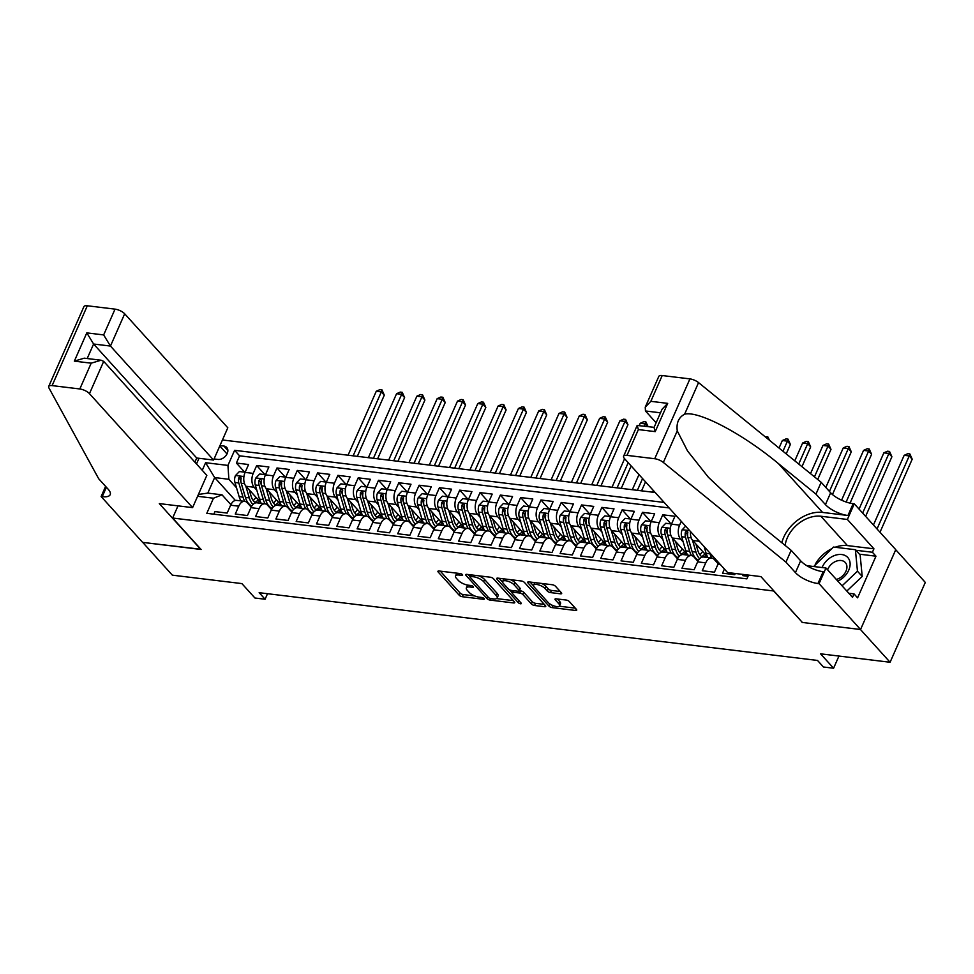 <?xml version="1.0" encoding="UTF-8"?>
<svg xmlns="http://www.w3.org/2000/svg" width="974" height="974" viewBox="0 0 974 974"><rect width="100%" height="100%" fill="white"/><g stroke="black" fill="none" stroke-linecap="round" stroke-linejoin="round"><path stroke-width="1.46" d="M462.431 574.636A1.741 0.645 -156.2 0 0 460.215 573.564L439.043 570.995A2.484 0.913 -156.2 0 0 437.935 571.275A2.484 0.913 -156.2 0 0 438.215 572.042L459.156 595.187A2.484 0.913 -156.2 0 0 462.321 596.721L483.494 599.29A1.741 0.645 -156.2 0 0 484.273 599.095A1.741 0.645 -156.2 0 0 484.066 598.56A1.741 0.645 -156.2 0 0 481.862 597.488L479.123 597.147A7.962 2.934 -156.2 0 1 469.018 592.265L467.276 590.329A7.962 2.934 -156.2 0 1 466.363 587.894A7.962 2.934 -156.2 0 1 469.931 586.993L472.67 587.322A1.741 0.645 -156.2 0 0 473.449 587.127A1.741 0.645 -156.2 0 0 473.254 586.591A1.741 0.645 -156.2 0 0 471.039 585.52L468.299 585.191A7.962 2.934 -156.2 0 1 458.194 580.297L456.453 578.373A7.962 2.934 -156.2 0 1 455.54 575.938A7.962 2.934 -156.2 0 1 459.107 575.037L461.846 575.366A1.741 0.645 -156.2 0 0 462.626 575.171A1.741 0.645 -156.2 0 0 462.431 574.636M560.549 593.811A2.484 0.913 -156.2 0 0 561.657 593.531A2.484 0.913 -156.2 0 0 561.377 592.764L555.497 586.275A2.484 0.913 -156.2 0 0 552.343 584.741L528.821 581.892A2.484 0.913 -156.2 0 0 527.713 582.172A2.484 0.913 -156.2 0 0 527.993 582.939L548.946 606.084A2.484 0.913 -156.2 0 0 552.1 607.618L575.61 610.467A2.484 0.913 -156.2 0 0 576.73 610.187A2.484 0.913 -156.2 0 0 576.45 609.42L569.352 601.579A2.484 0.913 -156.2 0 0 566.186 600.045L556.13 598.827A2.484 0.913 -156.2 0 0 555.01 599.107A2.484 0.913 -156.2 0 0 555.302 599.874L558.82 603.758A6.66 2.447 -156.2 0 1 559.575 605.804A6.66 2.447 -156.2 0 1 554.608 606.132A6.66 2.447 -156.2 0 1 548.155 602.468L534.361 587.225A6.66 2.447 -156.2 0 1 533.606 585.191A6.66 2.447 -156.2 0 1 538.573 584.85A6.66 2.447 -156.2 0 1 545.026 588.527L547.327 591.06A2.484 0.913 -156.2 0 0 550.48 592.594L560.549 593.811L561.134 592.496M802.174 622.216L773.636 590.975L172.642 518.034L201.094 549.482L142.715 542.396L172.349 575.159L241.893 583.596L254.932 598.012L265.086 599.241L259.157 592.691L817.515 660.445L823.432 666.995L833.586 668.225L838.955 656.05M802.077 622.423L860.456 629.496L890.09 662.259L820.546 653.822L833.586 668.225M493.514 578.751A2.484 0.913 -156.2 0 0 490.36 577.217L466.85 574.368A2.484 0.913 -156.2 0 0 465.73 574.648A2.484 0.913 -156.2 0 0 466.022 575.415L486.963 598.56A2.484 0.913 -156.2 0 0 490.117 600.094L513.639 602.943A2.484 0.913 -156.2 0 0 514.747 602.663A2.484 0.913 -156.2 0 0 514.467 601.895L493.514 578.751M497.836 578.13L521.358 580.979A2.484 0.913 -156.2 0 1 524.511 582.513L545.452 605.658A2.484 0.913 -156.2 0 1 545.744 606.425A2.484 0.913 -156.2 0 1 544.624 606.705L534.556 605.487A2.484 0.913 -156.2 0 1 531.402 603.953L522.904 594.566A2.484 0.913 -156.2 0 0 519.751 593.044L513.079 592.229A2.484 0.913 -156.2 0 0 511.959 592.509A2.484 0.913 -156.2 0 0 512.251 593.276L521.09 603.052A1.741 0.645 -156.2 0 1 521.285 603.576A1.741 0.645 -156.2 0 1 519.994 603.673A1.741 0.645 -156.2 0 1 518.302 602.711L497.008 579.177A2.484 0.913 -156.2 0 1 496.728 578.41A2.484 0.913 -156.2 0 1 497.836 578.13M895.739 549.75L925.3 582.415L890.09 662.259M683.188 541.934L680.534 538.999A10.142 6.002 -83.1 0 1 679.596 525.132L671.476 524.146L674.945 516.269L662.77 514.783L671.025 523.915M662.88 539.474L660.226 536.54A10.142 6.002 -83.1 0 1 659.288 522.661L651.168 521.674L654.65 513.797L642.463 512.324L650.729 521.455M642.584 537.003L639.918 534.069A10.142 6.002 -83.1 0 1 638.993 520.201L630.872 519.215L634.342 511.338L622.155 509.865L630.421 518.996M622.276 534.543L619.622 531.609A10.142 6.002 -83.1 0 1 618.685 517.73L610.564 516.756L614.034 508.878L601.859 507.393L610.114 516.524M601.969 532.084L599.314 529.138A10.142 6.002 -83.1 0 1 598.377 515.27L590.256 514.284L593.738 506.407L581.551 504.934L589.818 514.065M581.673 529.613L579.019 526.678A10.142 6.002 -83.1 0 1 578.081 512.811L569.96 511.825L573.43 503.948L561.243 502.462L569.51 511.606M561.365 527.153L558.711 524.219A10.142 6.002 -83.1 0 1 557.773 510.339L549.653 509.353L553.122 501.488L540.947 500.003L549.202 509.134M541.057 524.694L538.403 521.747A10.142 6.002 -83.1 0 1 537.465 507.88L529.345 506.894L532.827 499.017L520.64 497.544L528.906 506.675M520.761 522.222L518.107 519.288A10.142 6.002 -83.1 0 1 517.17 505.421L509.049 504.435L512.519 496.557L500.332 495.072L508.598 504.203M500.453 519.763L497.799 516.829A10.142 6.002 -83.1 0 1 496.862 502.949L488.741 501.963L492.211 494.086L480.036 492.613L488.291 501.744M480.158 517.304L477.491 514.357A10.142 6.002 -83.1 0 1 476.554 500.49L468.433 499.504L471.915 491.627L459.728 490.153L467.995 499.285M459.85 514.832L457.196 511.898A10.142 6.002 -83.1 0 1 456.258 498.031L448.137 497.044L451.607 489.167L439.42 487.682L447.687 496.813M439.542 512.373L436.888 509.439A10.142 6.002 -83.1 0 1 435.95 495.559L427.829 494.573L431.299 486.696L419.124 485.222L427.379 494.354M419.246 509.901L416.58 506.967A10.142 6.002 -83.1 0 1 415.654 493.1L407.522 492.113L411.004 484.236L398.816 482.763L407.083 491.894M398.938 507.442L396.284 504.508A10.142 6.002 -83.1 0 1 395.347 490.628L387.226 489.642L390.696 481.777L378.521 480.292L386.775 489.423M378.63 504.982L375.976 502.036A10.142 6.002 -83.1 0 1 375.039 488.169L366.918 487.183L370.388 479.305L358.213 477.832L366.468 486.963M358.335 502.511L355.668 499.577A10.142 6.002 -83.1 0 1 354.743 485.709L346.61 484.723L350.092 476.846L337.905 475.361L346.172 484.492M338.027 500.052L335.373 497.117A10.142 6.002 -83.1 0 1 334.435 483.238L326.314 482.252L329.784 474.375L317.609 472.901L325.864 482.033M317.719 497.592L315.065 494.646A10.142 6.002 -83.1 0 1 314.127 480.779L306.006 479.792L309.476 471.915L297.301 470.442L305.556 479.573M297.423 495.121L294.757 492.187A10.142 6.002 -83.1 0 1 293.831 478.319L285.711 477.333L289.181 469.456L276.993 467.97L285.26 477.102M277.115 492.661L274.461 489.727A10.142 6.002 -83.1 0 1 273.524 475.848L265.403 474.862L268.873 466.984L256.698 465.511L253.216 473.388A10.142 6.002 96.9 0 0 254.153 487.256L256.807 490.19M264.952 474.642L256.698 465.511M213.842 514.175L214.974 511.594L227.161 513.079L230.631 505.202A10.142 6.002 96.9 0 1 236.597 500.368L244.718 501.354A10.142 6.002 96.9 0 0 238.752 506.188L235.282 514.053L247.457 515.538L250.939 507.661A10.142 6.002 96.9 0 1 256.905 502.827L265.025 503.814A10.142 6.002 -83.1 0 1 267.607 505.262L271.502 509.56M265.025 503.814A10.142 6.002 -83.1 0 0 259.06 508.647L255.59 516.524L267.765 517.998L271.235 510.12A10.142 6.002 96.9 0 1 277.2 505.299L285.321 506.285A10.142 6.002 -83.1 0 1 287.914 507.722L291.81 512.032M285.321 506.285A10.142 6.002 -83.1 0 0 279.355 511.107L275.885 518.984L288.073 520.469L291.543 512.592A10.142 6.002 96.9 0 1 297.508 507.758L305.629 508.745A10.142 6.002 -83.1 0 1 308.21 510.181L312.106 514.491M305.629 508.745A10.142 6.002 -83.1 0 0 299.663 513.578L296.193 521.455L308.368 522.928L311.85 515.051A10.142 6.002 96.9 0 1 317.816 510.218L325.937 511.204A10.142 6.002 -83.1 0 1 328.518 512.653L332.414 516.951M325.937 511.204A10.142 6.002 -83.1 0 0 319.971 516.037L316.489 523.915L328.676 525.388L332.146 517.523A10.142 6.002 96.9 0 1 338.112 512.689A16.108 9.521 96.9 0 0 340.754 511.058M352.722 519.422L348.826 515.112A10.142 6.002 -83.1 0 0 346.233 513.675A10.142 6.002 -83.1 0 0 340.267 518.497L336.797 526.374L348.984 527.859L352.454 519.982A10.142 6.002 96.9 0 1 358.42 515.149L366.541 516.135A10.142 6.002 -83.1 0 1 369.122 517.571L373.018 521.881M366.541 516.135A10.142 6.002 -83.1 0 0 360.575 520.968L357.105 528.845L369.28 530.319L372.762 522.441A10.142 6.002 96.9 0 1 378.728 517.608A16.108 9.521 96.9 0 0 381.37 515.989M393.326 524.353L389.43 520.043A10.142 6.002 -83.1 0 0 386.848 518.594A10.142 6.002 -83.1 0 0 380.883 523.428L377.401 531.305L389.588 532.79L393.058 524.913A10.142 6.002 96.9 0 1 399.023 520.079L407.144 521.066A10.142 6.002 -83.1 0 1 409.737 522.502L413.633 526.812M407.144 521.066A10.142 6.002 -83.1 0 0 401.178 525.899L397.709 533.764L409.896 535.25L413.366 527.372A10.142 6.002 96.9 0 1 419.331 522.539A16.108 9.521 96.9 0 0 421.973 520.92M433.929 529.272L430.033 524.974A10.142 6.002 -83.1 0 0 427.452 523.525A10.142 6.002 -83.1 0 0 421.486 528.358L418.016 536.236L430.191 537.709L433.673 529.832A10.142 6.002 96.9 0 1 439.627 525.01L447.76 525.997A10.142 6.002 -83.1 0 1 450.341 527.433L454.237 531.743M447.76 525.997A10.142 6.002 -83.1 0 0 441.794 530.818L438.312 538.695L450.499 540.18L453.969 532.303A10.142 6.002 96.9 0 1 459.935 527.47A16.108 9.521 96.9 0 0 462.577 525.838M474.545 534.202L470.637 529.893A10.142 6.002 -83.1 0 0 468.056 528.456A10.142 6.002 -83.1 0 0 462.09 533.289L458.62 541.167L470.807 542.64L474.277 534.763A10.142 6.002 96.9 0 1 480.243 529.929L488.364 530.915A10.142 6.002 -83.1 0 1 490.945 532.364L494.841 536.662M488.364 530.915A10.142 6.002 -83.1 0 0 482.398 535.749L478.928 543.626L491.103 545.099L494.585 537.222A10.142 6.002 96.9 0 1 500.539 532.401A16.108 9.521 96.9 0 0 503.193 530.769M515.149 539.133L511.253 534.823A10.142 6.002 -83.1 0 0 508.659 533.387A10.142 6.002 -83.1 0 0 502.706 538.208L499.224 546.085L511.411 547.571L514.881 539.693A10.142 6.002 96.9 0 1 520.846 534.86L528.967 535.846A10.142 6.002 -83.1 0 1 531.548 537.283L535.444 541.593M528.967 535.846A10.142 6.002 -83.1 0 0 523.001 540.68L519.532 548.557L531.719 550.03L535.189 542.153A10.142 6.002 96.9 0 1 541.154 537.319L549.275 538.305A10.142 6.002 -83.1 0 1 551.856 539.754L555.752 544.064M549.275 538.305A10.142 6.002 -83.1 0 0 543.309 543.139L539.839 551.016L552.014 552.489L555.497 544.624A10.142 6.002 96.9 0 1 561.45 539.791L569.571 540.777A10.142 6.002 -83.1 0 1 572.164 542.214L576.06 546.524M569.571 540.777A10.142 6.002 -83.1 0 0 563.617 545.61L560.135 553.476L572.322 554.961L575.792 547.084A10.142 6.002 96.9 0 1 581.758 542.25L589.879 543.236A10.142 6.002 -83.1 0 1 592.46 544.685L596.356 548.983M589.879 543.236A10.142 6.002 -83.1 0 0 583.913 548.07L580.443 555.947L592.63 557.42L596.1 549.543A10.142 6.002 96.9 0 1 602.066 544.722L610.187 545.708A10.142 6.002 -83.1 0 1 612.768 547.144L616.664 551.454M610.187 545.708A10.142 6.002 -83.1 0 0 604.221 550.529L600.751 558.406L612.926 559.892L616.396 552.014A10.142 6.002 96.9 0 1 622.362 547.181L630.482 548.167A10.142 6.002 -83.1 0 1 633.076 549.604L636.972 553.914M630.482 548.167A10.142 6.002 -83.1 0 0 624.529 553.001L621.047 560.878L633.234 562.351L636.704 554.474A10.142 6.002 96.9 0 1 642.67 549.64L650.79 550.627A10.142 6.002 -83.1 0 1 653.371 552.075L657.267 556.373M650.79 550.627A10.142 6.002 -83.1 0 0 644.825 555.46L641.355 563.337L653.53 564.81L657.012 556.933A10.142 6.002 96.9 0 1 662.977 552.112L671.098 553.098A10.142 6.002 -83.1 0 1 673.679 554.535L677.575 558.845M671.098 553.098A10.142 6.002 -83.1 0 0 665.132 557.919L661.663 565.797L673.838 567.282L677.307 559.405A10.142 6.002 96.9 0 1 683.273 554.571A16.108 9.521 96.9 0 0 685.915 552.952M697.883 561.304L693.987 556.994A10.142 6.002 -83.1 0 0 691.394 555.557A10.142 6.002 -83.1 0 0 685.428 560.391L681.958 568.268L694.145 569.741L697.615 561.864A10.142 6.002 96.9 0 1 703.581 557.031L711.702 558.017A10.142 6.002 -83.1 0 1 714.283 559.466L718.179 563.776M711.702 558.017A10.142 6.002 -83.1 0 0 705.736 562.85L702.266 570.727L714.441 572.201L717.923 564.336A10.142 6.002 96.9 0 1 718.739 562.765M724.4 569.023L722.562 573.187L734.749 574.672L735.273 573.491M690.517 531.561A10.142 6.002 96.9 0 0 692.709 540.473L707.562 556.885M671.476 524.146A10.142 6.002 96.9 0 0 672.413 538.013L687.254 554.425M651.168 521.674A10.142 6.002 96.9 0 0 652.105 535.554L666.947 551.954M630.872 519.215A10.142 6.002 96.9 0 0 631.797 533.082L646.651 549.494M610.564 516.756A10.142 6.002 96.9 0 0 611.502 530.623L626.343 547.035M590.256 514.284A10.142 6.002 96.9 0 0 591.194 528.164L606.035 544.563M569.96 511.825A10.142 6.002 96.9 0 0 570.886 525.692L585.739 542.104M549.653 509.353A10.142 6.002 96.9 0 0 550.59 523.233L565.431 539.645M529.345 506.894A10.142 6.002 96.9 0 0 530.282 520.761L545.136 537.173M509.049 504.435A10.142 6.002 96.9 0 0 509.974 518.302L524.828 534.714M488.741 501.963A10.142 6.002 96.9 0 0 489.678 515.843L504.52 532.254M468.433 499.504A10.142 6.002 96.9 0 0 469.371 513.371L484.224 529.783M448.137 497.044A10.142 6.002 96.9 0 0 449.075 510.912L463.916 527.324M427.829 494.573A10.142 6.002 96.9 0 0 428.767 508.452L443.608 524.852M407.522 492.113A10.142 6.002 96.9 0 0 408.459 505.981L423.313 522.393M387.226 489.642A10.142 6.002 96.9 0 0 388.163 503.521L403.005 519.933M366.918 487.183A10.142 6.002 96.9 0 0 367.855 501.05L382.697 517.462M346.61 484.723A10.142 6.002 96.9 0 0 347.548 498.591L362.401 515.003M326.314 482.252A10.142 6.002 96.9 0 0 327.252 496.131L342.093 512.543M306.006 479.792A10.142 6.002 96.9 0 0 306.944 493.66L321.785 510.072M285.711 477.333A10.142 6.002 96.9 0 0 286.636 491.2L301.49 507.612M265.403 474.862A10.142 6.002 96.9 0 0 266.34 488.741L281.182 505.141M214.061 458.961L217.957 459.436A7.865 5.637 -42.1 0 0 226.151 455.321A7.865 5.637 -42.1 0 0 226.735 447.468A7.865 5.637 -42.1 0 0 223.862 446.055L219.966 445.581M655.161 492.491L222.437 439.968M172.642 518.034L178.011 505.859M196.492 463.953L199 458.279M664.171 502.438L234.6 450.317L227.94 465.414L228.878 479.293L236.512 487.731M748.543 575.098L746.888 578.86L206.805 513.322L213.476 498.213L197.6 496.29M202.251 470.32L205.599 462.711L227.94 465.414M669.15 507.941L239.58 455.82L236.39 463.052L248.577 464.525L245.095 472.402A10.142 6.002 96.9 0 0 246.032 486.269L260.874 502.681M251.195 507.101L247.299 502.791A10.142 6.002 96.9 0 0 244.718 501.354M743.393 574.465L742.87 575.658L748.02 576.279M273.524 475.848L276.993 467.97M293.831 478.319L297.301 470.442M314.127 480.779L317.609 472.901M334.435 483.238L337.905 475.361M354.743 485.709L358.213 477.832M375.039 488.169L378.521 480.292M395.347 490.628L398.816 482.763M415.654 493.1L419.124 485.222M435.95 495.559L439.42 487.682M456.258 498.031L459.728 490.153M476.554 500.49L480.036 492.613M496.862 502.949L500.332 495.072M517.17 505.421L520.64 497.544M537.465 507.88L540.947 500.003M557.773 510.339L561.243 502.462M578.081 512.811L581.551 504.934M598.377 515.27L601.859 507.393M618.685 517.73L622.155 509.865M638.993 520.201L642.463 512.324M659.288 522.661L662.77 514.783M679.596 525.132L681.264 521.346M228.878 479.293L214.657 477.564L207.803 493.1L222.023 494.829L213.476 498.213M235.343 500.429L214.657 477.564L205.599 462.711M230.899 504.642L222.023 494.829M265.086 599.241L267.521 593.702M244.657 472.183L236.39 463.052M239.58 455.82L234.6 450.317M207.803 493.1L198.404 494.451M457.062 573.187A7.962 2.934 -156.2 0 0 456.489 573.771L455.54 575.938M467.897 585.131A7.962 2.934 -156.2 0 0 467.313 585.739L466.363 587.894M440.309 571.154L460.105 593.032A2.484 0.913 -156.2 0 0 463.271 594.554L474.764 595.954M496.57 598.596L513.322 600.629M468.117 574.526L469.931 576.535M470.673 576.438A1.741 0.645 -156.2 0 0 469.882 576.632A1.741 0.645 -156.2 0 0 470.089 577.168L488.473 597.488A1.741 0.645 -156.2 0 0 490.677 598.56L493.575 598.913A7.962 2.934 -156.2 0 0 497.142 598.012A7.962 2.934 -156.2 0 0 496.229 595.564L483.664 581.673A7.962 2.934 -156.2 0 0 473.559 576.791L470.673 576.438L471.343 574.916M497.142 598.012L498.091 595.845A7.962 2.934 -156.2 0 0 497.178 593.409L496.229 595.564M478.867 575.829A7.962 2.934 -156.2 0 1 484.614 579.518L497.178 593.409M544.308 604.391L535.517 603.32L534.556 605.487M519.349 590.719L520.7 590.877A2.484 0.913 -156.2 0 1 523.866 592.411L532.352 601.798A2.484 0.913 -156.2 0 0 535.517 603.32M512.811 590.597L511.959 592.509L509.512 589.794M502.621 582.172L499.102 578.288M514.102 584.826A6.66 2.447 -156.2 0 0 507.637 581.161A6.66 2.447 -156.2 0 0 502.669 581.49A6.66 2.447 -156.2 0 0 503.436 583.536L508.294 588.905A2.484 0.913 -156.2 0 0 511.447 590.427L518.119 591.242A2.484 0.913 -156.2 0 0 519.239 590.962A2.484 0.913 -156.2 0 0 518.959 590.195L514.102 584.826L515.051 582.671A6.66 2.447 -156.2 0 0 510.425 579.652M504.033 578.885A6.66 2.447 -156.2 0 0 503.619 579.335L502.669 581.49M519.239 590.962L520.189 588.795A2.484 0.913 -156.2 0 0 519.909 588.04L518.959 590.195M515.051 582.671L519.909 588.04M541.544 583.438A6.66 2.447 -156.2 0 1 545.976 586.36L548.277 588.905A2.484 0.913 -156.2 0 0 551.43 590.427L560.233 591.498M534.884 582.622A6.66 2.447 -156.2 0 0 534.556 583.024L533.606 585.191M559.575 605.804L560.525 603.649A6.66 2.447 -156.2 0 0 559.77 601.603L558.82 603.758M557.396 598.986L559.77 601.603M559.246 606.205L575.293 608.153M548.946 606.084L549.896 603.929A2.484 0.913 -156.2 0 0 552.441 605.329M530.1 582.038L533.557 585.873M245.168 472.244L239.385 471.538L235.44 475.604A6.721 3.969 96.9 0 0 234.965 482.52L239.141 496.655A19.407 11.481 96.9 0 0 240.955 500.892M253.155 500.514A16.108 9.521 96.9 0 0 255.943 497.227M245.777 485.965L249.295 497.884A19.407 11.481 96.9 0 0 252.96 504.532M249.21 489.788L251.097 496.143A16.108 9.521 96.9 0 0 255.712 502.888M251.852 505.956A19.407 11.481 -83.1 0 1 245.436 497.422L241.26 483.287A6.721 3.969 -83.1 0 1 241.175 478.149L240.261 476.554L238.74 477.857A6.721 3.969 96.9 0 0 238.825 482.994L243.001 497.13A19.407 11.481 96.9 0 0 244.815 501.367M250.123 505.908A19.407 11.481 96.9 0 0 251.243 506.139A19.407 11.481 96.9 0 0 251.706 506.188M258.256 499.772A16.108 9.521 -83.1 0 1 254.896 502.341M245.156 496.46A16.108 9.521 -83.1 0 1 244.803 495.389L240.627 481.253A3.421 2.021 -83.1 0 1 240.444 479.744L238.74 477.857M256.856 502.827A16.108 9.521 96.9 0 0 259.547 501.208M353.136 455.832L381.345 391.877L376.268 391.256L348.059 455.223M376.268 391.256L379.921 389.624L381.954 389.868L384.304 395.152L357.324 456.343M384.304 395.152L381.345 391.877L381.954 389.868M837.798 581.088A16.485 11.834 -42.1 0 0 847.502 557.213A16.485 11.834 -42.1 0 0 834 555.728A16.485 11.834 -42.1 0 0 822.105 567.538M836.313 579.445A11.286 8.096 -42.1 0 0 845.554 572.079A11.286 8.096 -42.1 0 0 845.31 562.534A11.286 8.096 -42.1 0 0 845.128 562.339A11.286 8.096 -42.1 0 0 835.692 561.414A11.286 8.096 -42.1 0 0 827.596 569.814M813.68 566.515L833.476 547.059L855.403 549.713L860.139 554.961L862.209 576.462L846.82 591.06M855.403 549.713L857.461 571.214L842.084 585.824M862.209 576.462L857.461 571.214M194.885 462.175L196.724 458.011L213.586 460.057L227.806 427.793L124.684 313.798L110.452 346.062L93.601 344.017L87.197 358.529M213.586 460.057L110.452 346.062L103.658 334.922L115.029 309.135L87.319 305.775L52.109 385.607A7.609 2.8 -156.2 0 0 48.7 386.471A7.609 2.8 -156.2 0 0 48.895 387.871L98.678 478.733L108.163 489.216A17.751 6.538 23.8 0 1 110.196 494.658A17.751 6.538 23.8 0 1 102.246 496.667L101.126 496.533L142.618 542.384L200.875 549.251M200.79 549.446L159.298 503.595L192.596 507.624L89.462 393.642A7.609 2.8 -156.2 0 0 79.819 388.967L52.109 385.607M101.126 496.533L105.606 486.391M192.596 507.624L206.829 475.373L103.694 361.378L89.462 393.642M48.7 386.471L83.91 306.627A7.609 2.8 23.8 0 1 87.319 305.775M115.029 309.135A7.609 2.8 23.8 0 1 124.684 313.798M196.724 458.011L93.601 344.017L86.808 332.877L103.658 334.922M79.819 388.967L91.191 363.18L101.089 360.222L103.694 361.378M91.191 363.18L74.341 361.135L84.239 358.176L101.089 360.222M727.602 572.554L624.468 458.559A7.609 2.8 -156.2 0 1 623.604 456.234A7.609 2.8 -156.2 0 1 627 455.369L654.723 458.73L689.933 378.898A7.609 2.8 23.8 0 1 698.553 382.599L821.167 482.3L830.652 492.783A17.751 6.538 -156.2 0 0 853.163 503.68L854.283 503.814L895.763 549.677L860.553 629.508L802.381 622.459L760.901 576.596L727.602 572.554M821.167 482.3L815.956 494.122L778.36 463.551C742.675 433.759 698.419 410.444 684.625 414.181C678.671 417.396 676.224 422.959 677.259 430.873L687.522 450.938L708.39 477.26L753.572 519.751L791.168 550.322L800.652 560.805A17.751 6.538 -156.2 0 0 823.164 571.701L817.953 583.523L819.061 583.657L860.553 629.508M791.168 550.322L785.957 562.144L795.441 572.627A17.751 6.538 -156.2 0 0 817.953 583.523M778.36 463.551L822.567 512.421L847.952 515.502A17.751 6.538 -156.2 0 1 825.441 504.605L815.956 494.122M662.21 375.538L650.839 401.325L645.238 407.169L658.814 376.39A7.609 2.8 23.8 0 1 662.21 375.538L689.933 378.898M677.259 430.873L663.343 462.443L785.957 562.144M835.132 547.254A28.538 20.466 137.9 0 1 847.441 545.598L873.934 548.812L872.412 552.258L855.89 550.261M848.817 593.276L854.04 593.909L857.595 597.841L875.967 556.191L872.412 552.258M854.04 593.909L852.518 597.354L825.964 568.012L819.061 583.657M854.283 503.814L847.38 519.459L820.887 516.244A28.538 20.466 -42.1 0 0 785.141 545.428M873.934 548.812L847.38 519.459M656.111 422.765L645.458 410.979L645.238 407.169M822.567 512.421A33.031 23.705 -42.1 0 0 781.842 542.749M806.801 565.687L825.964 568.012M663.343 462.443A7.609 2.8 -156.2 0 0 654.723 458.73M815.25 564.348A28.538 20.466 137.9 0 1 831.723 548.715M875.967 556.191L859.445 554.194M650.839 401.325L667.689 403.37L662.089 409.214L654.029 427.501L655.234 431.628L638.372 429.583L637.179 425.455L654.102 427.33M265.476 474.703L259.681 473.997L255.748 478.076A6.721 3.969 96.9 0 0 255.273 484.979L259.449 499.126A19.407 11.481 96.9 0 0 261.263 503.363M273.463 502.986A16.108 9.521 96.9 0 0 276.239 499.686M266.085 488.437L269.603 500.356A19.407 11.481 96.9 0 0 273.268 507.004M269.518 492.26L271.393 498.615A16.108 9.521 96.9 0 0 276.007 505.348M272.148 508.416A19.407 11.481 -83.1 0 1 265.744 499.881L261.568 485.746A6.721 3.969 -83.1 0 1 261.47 480.62L260.557 479.013L259.035 480.316A6.721 3.969 96.9 0 0 259.133 485.454L263.309 499.589A19.407 11.481 96.9 0 0 265.123 503.826M270.431 508.379A19.407 11.481 96.9 0 0 271.539 508.611A19.407 11.481 96.9 0 0 272.014 508.647M278.552 502.243A16.108 9.521 -83.1 0 1 275.204 504.8M265.464 498.932A16.108 9.521 -83.1 0 1 265.098 497.848L260.935 483.713A3.421 2.021 -83.1 0 1 260.74 482.203L259.035 480.316M277.164 505.287A16.108 9.521 96.9 0 0 279.842 503.668M373.444 458.304L401.653 394.336L396.576 393.715L368.367 457.683M396.576 393.715L400.229 392.084L402.25 392.327L404.612 397.611L377.62 458.803M404.612 397.611L401.653 394.336L402.25 392.327M285.772 477.163L279.988 476.469L276.056 480.535A6.721 3.969 96.9 0 0 275.581 487.45L279.745 501.586A19.407 11.481 96.9 0 0 281.571 505.823M293.771 505.445A16.108 9.521 96.9 0 0 296.546 502.146M286.38 490.896L289.899 502.815A19.407 11.481 96.9 0 0 293.564 509.463M289.826 494.719L291.701 501.074A16.108 9.521 96.9 0 0 296.315 507.807M292.456 510.887A19.407 11.481 -83.1 0 1 286.039 502.353L281.876 488.218A6.721 3.969 -83.1 0 1 281.778 483.08L280.865 481.473L279.343 482.787A6.721 3.969 96.9 0 0 279.441 487.913L283.604 502.048A19.407 11.481 96.9 0 0 285.419 506.297M290.727 510.839A19.407 11.481 96.9 0 0 291.847 511.07A19.407 11.481 96.9 0 0 292.31 511.107M298.86 504.702A16.108 9.521 -83.1 0 1 295.499 507.271M285.759 501.391A16.108 9.521 -83.1 0 1 285.406 500.307L281.23 486.172A3.421 2.021 -83.1 0 1 281.048 484.675L279.343 482.787M297.46 507.758A16.108 9.521 96.9 0 0 300.15 506.139M393.739 460.763L421.949 396.795L416.872 396.187L388.663 460.142M416.872 396.187L420.524 394.543L422.558 394.799L424.92 400.071L397.928 461.274M424.92 400.071L421.949 396.795L422.558 394.799M306.079 479.634L300.284 478.928L296.352 482.994A6.721 3.969 96.9 0 0 295.877 489.91L300.053 504.045A19.407 11.481 96.9 0 0 301.867 508.282M314.066 507.904A16.108 9.521 96.9 0 0 316.854 504.617M306.688 493.355L310.207 505.287A19.407 11.481 96.9 0 0 313.872 511.922M310.122 497.178L312.009 503.546A16.108 9.521 96.9 0 0 316.623 510.279M312.764 513.347A19.407 11.481 -83.1 0 1 306.347 504.812L302.171 490.677A6.721 3.969 -83.1 0 1 302.086 485.539L301.173 483.944L299.651 485.247A6.721 3.969 96.9 0 0 299.736 490.385L303.912 504.52A19.407 11.481 96.9 0 0 305.726 508.757M311.035 513.298A19.407 11.481 96.9 0 0 312.155 513.529A19.407 11.481 96.9 0 0 312.617 513.578M319.155 507.174A16.108 9.521 -83.1 0 1 315.807 509.731M306.067 503.862A16.108 9.521 -83.1 0 1 305.714 502.779L301.538 488.644A3.421 2.021 -83.1 0 1 301.356 487.134L299.651 485.247M317.767 510.218A16.108 9.521 96.9 0 0 320.458 508.598M414.047 463.222L442.257 399.267L437.18 398.646L408.97 462.613M437.18 398.646L440.832 397.015L442.866 397.258L445.215 402.542L418.236 463.734M445.215 402.542L442.257 399.267L442.866 397.258M326.387 482.093L320.592 481.399L316.66 485.466A6.721 3.969 96.9 0 0 316.185 492.381L320.361 506.517A19.407 11.481 96.9 0 0 322.175 510.753M334.374 510.376A16.108 9.521 96.9 0 0 337.15 507.077M326.996 495.827L330.515 507.746A19.407 11.481 96.9 0 0 334.179 514.394M330.429 499.65L332.304 506.005A16.108 9.521 96.9 0 0 336.919 512.738M333.059 515.806A19.407 11.481 -83.1 0 1 326.655 507.284L322.479 493.136A6.721 3.969 -83.1 0 1 322.382 488.011L321.469 486.403L319.947 487.706A6.721 3.969 96.9 0 0 320.044 492.844L324.22 506.979A19.407 11.481 96.9 0 0 326.034 511.216M331.33 515.77A19.407 11.481 96.9 0 0 332.451 516.001A19.407 11.481 96.9 0 0 332.925 516.037M339.463 509.633A16.108 9.521 -83.1 0 1 336.115 512.19M326.375 506.322A16.108 9.521 -83.1 0 1 326.01 505.238L321.834 491.103A3.421 2.021 -83.1 0 1 321.651 489.593L319.947 487.706M434.355 465.694L462.565 401.726L457.488 401.118L429.278 465.073M457.488 401.118L461.128 399.474L463.161 399.717L465.523 405.001L438.531 466.193M465.523 405.001L462.565 401.726L463.161 399.717M346.683 484.565L340.9 483.859L336.967 487.925A6.721 3.969 96.9 0 0 336.493 494.841L340.656 508.976A19.407 11.481 96.9 0 0 342.471 513.213M354.682 512.835A16.108 9.521 96.9 0 0 357.458 509.536M347.292 498.286L350.81 510.206A19.407 11.481 96.9 0 0 354.475 516.853M350.737 502.109L352.612 508.465A16.108 9.521 96.9 0 0 357.227 515.209M353.367 518.278A19.407 11.481 -83.1 0 1 346.951 509.743L342.787 495.608A6.721 3.969 -83.1 0 1 342.69 490.47L341.777 488.863L340.255 490.178A6.721 3.969 96.9 0 0 340.34 495.303L344.516 509.451A19.407 11.481 96.9 0 0 346.33 513.688M351.638 518.229A19.407 11.481 96.9 0 0 352.758 518.46A19.407 11.481 96.9 0 0 353.221 518.497M359.771 512.093A16.108 9.521 -83.1 0 1 356.411 514.662M346.671 508.781A16.108 9.521 -83.1 0 1 346.318 507.71L342.142 493.562A3.421 2.021 -83.1 0 1 341.959 492.065L340.255 490.178M358.371 515.149A16.108 9.521 96.9 0 0 361.062 513.529M454.651 468.153L482.861 404.186L477.784 403.577L449.574 467.532M477.784 403.577L481.436 401.933L483.469 402.189L485.831 407.473L458.839 468.664M485.831 407.473L482.861 404.186L483.469 402.189M366.991 487.024L361.196 486.318L357.263 490.397A6.721 3.969 96.9 0 0 356.788 497.3L360.964 511.447A19.407 11.481 96.9 0 0 362.778 515.684M374.978 515.307A16.108 9.521 96.9 0 0 377.766 512.007M367.6 500.746L371.118 512.677A19.407 11.481 96.9 0 0 374.783 519.325M371.033 504.569L372.92 510.936A16.108 9.521 96.9 0 0 377.535 517.669M373.675 520.737A19.407 11.481 -83.1 0 1 367.259 512.202L363.083 498.067A6.721 3.969 -83.1 0 1 362.998 492.929L362.072 491.334L360.563 492.637A6.721 3.969 96.9 0 0 360.648 497.775L364.824 511.91A19.407 11.481 96.9 0 0 366.638 516.147M371.946 520.688A19.407 11.481 96.9 0 0 373.066 520.92A19.407 11.481 96.9 0 0 373.529 520.968M380.067 514.564A16.108 9.521 -83.1 0 1 376.719 517.121M366.979 511.253A16.108 9.521 -83.1 0 1 366.626 510.169L362.45 496.034A3.421 2.021 -83.1 0 1 362.267 494.524L360.563 492.637M474.959 470.612L503.168 406.657L498.091 406.036L469.882 470.004M498.091 406.036L501.744 404.405L503.777 404.648L506.127 409.932L479.147 471.124M506.127 409.932L503.168 406.657L503.777 404.648M387.299 489.484L381.504 488.79L377.571 492.856A6.721 3.969 96.9 0 0 377.096 499.772L381.272 513.907A19.407 11.481 96.9 0 0 383.086 518.144M395.286 517.766A16.108 9.521 96.9 0 0 398.062 514.467M387.896 503.217L391.426 515.136A19.407 11.481 96.9 0 0 395.079 521.784M391.341 507.04L393.216 513.395A16.108 9.521 96.9 0 0 397.83 520.128M393.971 523.196A19.407 11.481 -83.1 0 1 387.567 514.674L383.391 500.526A6.721 3.969 -83.1 0 1 383.293 495.401L382.38 493.794L380.858 495.109A6.721 3.969 96.9 0 0 380.956 500.234L385.132 514.369A19.407 11.481 96.9 0 0 386.946 518.618M392.242 523.16A19.407 11.481 96.9 0 0 393.362 523.391A19.407 11.481 96.9 0 0 393.837 523.428M400.375 517.024A16.108 9.521 -83.1 0 1 397.027 519.58M387.287 513.712A16.108 9.521 -83.1 0 1 386.922 512.628L382.745 498.493A3.421 2.021 -83.1 0 1 382.563 496.983L380.858 495.109M398.987 520.067A16.108 9.521 96.9 0 0 401.665 518.448M495.267 473.084L523.476 409.117L518.399 408.508L490.19 472.463M518.399 408.508L522.04 406.864L524.073 407.108L526.435 412.392L499.443 473.583M526.435 412.392L523.476 409.117L524.073 407.108M407.595 491.955L401.812 491.249L397.879 495.316A6.721 3.969 96.9 0 0 397.404 502.231L401.568 516.366A19.407 11.481 96.9 0 0 403.382 520.603M415.594 520.226A16.108 9.521 96.9 0 0 418.37 516.938M408.203 505.676L411.722 517.596A19.407 11.481 96.9 0 0 415.387 524.243M411.649 509.499L413.524 515.855A16.108 9.521 96.9 0 0 418.138 522.6M414.279 525.668A19.407 11.481 -83.1 0 1 407.863 517.133L403.699 502.998A6.721 3.969 -83.1 0 1 403.601 497.86L402.688 496.265L401.166 497.568A6.721 3.969 96.9 0 0 401.251 502.706L405.428 516.841A19.407 11.481 96.9 0 0 407.242 521.078M412.55 525.619A19.407 11.481 96.9 0 0 413.67 525.85A19.407 11.481 96.9 0 0 414.133 525.899M420.683 519.483A16.108 9.521 -83.1 0 1 417.322 522.052M407.582 516.171A16.108 9.521 -83.1 0 1 407.229 515.1L403.053 500.965A3.421 2.021 -83.1 0 1 402.871 499.455L401.166 497.568M515.563 475.543L543.772 411.588L538.695 410.967L510.486 474.935M538.695 410.967L542.348 409.336L544.381 409.579L546.743 414.863L519.751 476.055M546.743 414.863L543.772 411.588L544.381 409.579M427.903 494.415L422.107 493.708L418.175 497.787A6.721 3.969 96.9 0 0 417.7 504.69L421.876 518.838A19.407 11.481 96.9 0 0 423.69 523.075M435.889 522.697A16.108 9.521 96.9 0 0 438.677 519.398M428.511 508.148L432.03 520.067A19.407 11.481 96.9 0 0 435.695 526.715M431.945 511.971L433.82 518.326A16.108 9.521 96.9 0 0 438.446 525.059M434.587 528.127A19.407 11.481 -83.1 0 1 428.17 519.592L423.994 505.457A6.721 3.969 -83.1 0 1 423.909 500.332L422.984 498.725L421.474 500.027A6.721 3.969 96.9 0 0 421.559 505.165L425.735 519.3A19.407 11.481 96.9 0 0 427.549 523.537M432.858 528.091A19.407 11.481 96.9 0 0 433.978 528.322A19.407 11.481 96.9 0 0 434.441 528.358M440.978 521.954A16.108 9.521 -83.1 0 1 437.63 524.511M427.89 518.643A16.108 9.521 -83.1 0 1 427.537 517.559L423.361 503.424A3.421 2.021 -83.1 0 1 423.179 501.914L421.474 500.027M439.591 524.998A16.108 9.521 96.9 0 0 442.281 523.379M535.87 478.015L564.08 414.047L559.003 413.426L530.793 477.394M559.003 413.426L562.655 411.795L564.677 412.039L567.038 417.322L540.059 478.514M567.038 417.322L564.08 414.047L564.677 412.039M448.21 496.874L442.415 496.18L438.483 500.246A6.721 3.969 96.9 0 0 438.008 507.162L442.184 521.297A19.407 11.481 96.9 0 0 443.998 525.534M456.197 525.156A16.108 9.521 96.9 0 0 458.973 521.857M448.807 510.607L452.338 522.527A19.407 11.481 96.9 0 0 455.99 529.174M452.253 514.43L454.127 520.786A16.108 9.521 96.9 0 0 458.742 527.518M454.882 530.587A19.407 11.481 -83.1 0 1 448.478 522.064L444.302 507.929A6.721 3.969 -83.1 0 1 444.205 502.791L443.292 501.184L441.77 502.499A6.721 3.969 96.9 0 0 441.867 507.624L446.043 521.76A19.407 11.481 96.9 0 0 447.857 526.009M453.154 530.55A19.407 11.481 96.9 0 0 454.274 530.781A19.407 11.481 96.9 0 0 454.736 530.818M461.286 524.414A16.108 9.521 -83.1 0 1 457.938 526.983M448.186 521.102A16.108 9.521 -83.1 0 1 447.833 520.019L443.657 505.883A3.421 2.021 -83.1 0 1 443.474 504.386L441.77 502.499M556.166 480.474L584.388 416.507L579.311 415.898L551.101 479.853M579.311 415.898L582.951 414.254L584.984 414.51L587.346 419.782L560.354 480.986M587.346 419.782L584.388 416.507L584.984 414.51M468.506 499.345L462.723 498.639L458.791 502.706A6.721 3.969 96.9 0 0 458.316 509.621L462.48 523.756A19.407 11.481 96.9 0 0 464.294 527.993M476.505 527.616A16.108 9.521 96.9 0 0 479.281 524.329M469.115 513.067L472.633 524.998A19.407 11.481 96.9 0 0 476.298 531.634M472.56 516.89L474.435 523.257A16.108 9.521 96.9 0 0 479.05 529.99M475.19 533.058A19.407 11.481 -83.1 0 1 468.774 524.523L464.61 510.388A6.721 3.969 -83.1 0 1 464.513 505.25L463.6 503.655L462.078 504.958A6.721 3.969 96.9 0 0 462.163 510.096L466.339 524.231A19.407 11.481 96.9 0 0 468.153 528.468M473.461 533.009A19.407 11.481 96.9 0 0 474.582 533.241A19.407 11.481 96.9 0 0 475.044 533.289M481.594 526.873A16.108 9.521 -83.1 0 1 478.234 529.442M468.494 523.574A16.108 9.521 -83.1 0 1 468.141 522.49L463.965 508.355A3.421 2.021 -83.1 0 1 463.782 506.845L462.078 504.958M480.194 529.929A16.108 9.521 96.9 0 0 482.885 528.31M576.474 482.934L604.684 418.978L599.607 418.357L571.397 482.325M599.607 418.357L603.259 416.726L605.292 416.969L607.654 422.253L580.662 483.445M607.654 422.253L604.684 418.978L605.292 416.969M488.814 501.805L483.019 501.111L479.086 505.177A6.721 3.969 96.9 0 0 478.611 512.093L482.787 526.228A19.407 11.481 96.9 0 0 484.602 530.465M496.801 530.087A16.108 9.521 96.9 0 0 499.589 526.788M489.423 515.538L492.941 527.458A19.407 11.481 96.9 0 0 496.606 534.105M492.856 519.361L494.731 525.716A16.108 9.521 96.9 0 0 499.358 532.449M495.498 535.517A19.407 11.481 -83.1 0 1 489.082 526.983L484.906 512.848A6.721 3.969 -83.1 0 1 484.821 507.722L483.895 506.115L482.373 507.417A6.721 3.969 96.9 0 0 482.471 512.555L486.647 526.691A19.407 11.481 96.9 0 0 488.461 530.927M493.769 535.481A19.407 11.481 96.9 0 0 494.889 535.712A19.407 11.481 96.9 0 0 495.352 535.749M501.89 529.345A16.108 9.521 -83.1 0 1 498.542 531.901M488.802 526.033A16.108 9.521 -83.1 0 1 488.437 524.949L484.273 510.814A3.421 2.021 -83.1 0 1 484.09 509.305L482.373 507.417M596.782 485.405L624.991 421.438L619.914 420.829L591.705 484.784M619.914 420.829L623.567 419.185L625.588 419.429L627.95 424.713L600.958 485.904M627.95 424.713L624.991 421.438L625.588 419.429M509.11 504.276L503.327 503.57L499.394 507.637A6.721 3.969 96.9 0 0 498.919 514.552L503.095 528.687A19.407 11.481 96.9 0 0 504.909 532.924M517.109 532.547A16.108 9.521 96.9 0 0 519.885 529.247M509.719 517.998L513.237 529.917A19.407 11.481 96.9 0 0 516.902 536.564M513.164 521.821L515.039 528.176A16.108 9.521 96.9 0 0 519.653 534.909M515.794 537.989A19.407 11.481 -83.1 0 1 509.39 529.454L505.214 515.319A6.721 3.969 -83.1 0 1 505.116 510.181L504.203 508.574L502.681 509.889A6.721 3.969 96.9 0 0 502.779 515.015L506.943 529.162A19.407 11.481 96.9 0 0 508.769 533.399M514.065 537.94A19.407 11.481 96.9 0 0 515.185 538.172A19.407 11.481 96.9 0 0 515.648 538.208M522.198 531.804A16.108 9.521 -83.1 0 1 518.838 534.373M509.098 528.492A16.108 9.521 -83.1 0 1 508.745 527.421L504.569 513.274A3.421 2.021 -83.1 0 1 504.386 511.776L502.681 509.889M520.81 534.86A16.108 9.521 96.9 0 0 523.488 533.241M617.078 487.864L628.193 462.674M644.301 426.137L645.299 423.897L640.222 423.288L639.236 425.528M612.013 487.243L624.602 458.705M640.222 423.288L643.863 421.645L645.896 421.9L648.087 426.6M631.152 465.949L621.266 488.376M647.686 426.551L645.299 423.897L645.896 421.9M529.418 506.736L523.635 506.03L519.702 510.108A6.721 3.969 96.9 0 0 519.215 517.011L523.391 531.147A19.407 11.481 96.9 0 0 525.205 535.396M537.417 535.018A16.108 9.521 96.9 0 0 540.193 531.719M530.026 520.457L533.545 532.388A19.407 11.481 96.9 0 0 537.21 539.036M533.472 524.28L535.347 530.647A16.108 9.521 96.9 0 0 539.961 537.38M536.102 540.448A19.407 11.481 -83.1 0 1 529.686 531.914L525.51 517.778A6.721 3.969 -83.1 0 1 525.424 512.641L524.511 511.046L522.989 512.348A6.721 3.969 96.9 0 0 523.075 517.486L527.251 531.621A19.407 11.481 96.9 0 0 529.065 535.858M534.373 540.4A19.407 11.481 96.9 0 0 535.493 540.631A19.407 11.481 96.9 0 0 535.956 540.68M542.506 534.276A16.108 9.521 -83.1 0 1 539.146 536.832M529.406 530.964A16.108 9.521 -83.1 0 1 529.052 529.88L524.876 515.745A3.421 2.021 -83.1 0 1 524.694 514.235L522.989 512.348M541.106 537.319A16.108 9.521 96.9 0 0 543.796 535.7M637.386 490.324L642.572 478.575M632.309 489.715L638.981 474.594M645.531 481.85L641.574 490.835M549.726 509.195L543.93 508.501L539.998 512.567A6.721 3.969 96.9 0 0 539.523 519.483L543.699 533.618A19.407 11.481 96.9 0 0 545.513 537.855M557.712 537.478A16.108 9.521 96.9 0 0 560.488 534.178M550.334 522.928L553.853 534.848A19.407 11.481 96.9 0 0 557.518 541.495M553.768 526.751L555.643 533.107A16.108 9.521 96.9 0 0 560.269 539.839M556.41 542.908A19.407 11.481 -83.1 0 1 549.993 534.385L545.817 520.238A6.721 3.969 -83.1 0 1 545.732 515.112L544.807 513.505L543.285 514.82A6.721 3.969 96.9 0 0 543.382 519.946L547.558 534.081A19.407 11.481 96.9 0 0 549.373 538.33M554.681 542.871A19.407 11.481 96.9 0 0 555.801 543.102A19.407 11.481 96.9 0 0 556.264 543.139M562.802 536.735A16.108 9.521 -83.1 0 1 559.453 539.292M549.713 533.423A16.108 9.521 -83.1 0 1 549.348 532.34L545.184 518.205A3.421 2.021 -83.1 0 1 545.002 516.695L543.285 514.82M561.414 539.779A16.108 9.521 96.9 0 0 564.092 538.159M652.617 492.174L653.359 490.494M570.021 511.667L564.238 510.96L560.306 515.027A6.721 3.969 96.9 0 0 559.831 521.942L564.007 536.077A19.407 11.481 96.9 0 0 565.821 540.314M578.02 539.937A16.108 9.521 96.9 0 0 580.796 536.65M570.63 525.388L574.149 537.307A19.407 11.481 96.9 0 0 577.813 543.955M574.076 529.211L575.951 535.566A16.108 9.521 96.9 0 0 580.565 542.311M576.705 545.379A19.407 11.481 -83.1 0 1 570.301 536.844L566.125 522.709A6.721 3.969 -83.1 0 1 566.028 517.571L565.115 515.976L563.593 517.279A6.721 3.969 96.9 0 0 563.69 522.417L567.854 536.552A19.407 11.481 96.9 0 0 569.68 540.789M574.977 545.33A19.407 11.481 96.9 0 0 576.097 545.562A19.407 11.481 96.9 0 0 576.559 545.61M583.109 539.194A16.108 9.521 -83.1 0 1 579.749 541.763M570.009 535.883A16.108 9.521 -83.1 0 1 569.656 534.811L565.48 520.676A3.421 2.021 -83.1 0 1 565.297 519.166L563.593 517.279M581.721 542.25A16.108 9.521 96.9 0 0 584.4 540.631M590.329 514.126L584.546 513.42L580.614 517.498A6.721 3.969 96.9 0 0 580.127 524.402L584.303 538.549A19.407 11.481 96.9 0 0 586.117 542.786M598.316 542.408A16.108 9.521 96.9 0 0 601.104 539.109M590.938 527.859L594.457 539.779A19.407 11.481 96.9 0 0 598.121 546.426M594.384 531.67L596.258 538.038A16.108 9.521 96.9 0 0 600.873 544.77M597.013 547.838A19.407 11.481 -83.1 0 1 590.597 539.304L586.421 525.169A6.721 3.969 -83.1 0 1 586.336 520.043L585.423 518.436L583.901 519.739A6.721 3.969 96.9 0 0 583.986 524.876L588.162 539.012A19.407 11.481 96.9 0 0 589.976 543.249M595.284 547.79A19.407 11.481 96.9 0 0 596.405 548.033A19.407 11.481 96.9 0 0 596.867 548.07M603.417 541.666A16.108 9.521 -83.1 0 1 600.057 544.222M590.317 538.354A16.108 9.521 -83.1 0 1 589.964 537.271L585.788 523.135A3.421 2.021 -83.1 0 1 585.605 521.626L583.901 519.739M602.017 544.709A16.108 9.521 96.9 0 0 604.708 543.09M610.637 516.585L604.842 515.891L600.909 519.958A6.721 3.969 96.9 0 0 600.434 526.873L604.611 541.008A19.407 11.481 96.9 0 0 606.425 545.245M618.624 544.868A16.108 9.521 96.9 0 0 621.4 541.568M611.246 530.319L614.764 542.238A19.407 11.481 96.9 0 0 618.429 548.886M614.679 534.142L616.554 540.497A16.108 9.521 96.9 0 0 621.181 547.23M617.309 550.298A19.407 11.481 -83.1 0 1 610.905 541.775L606.729 527.64A6.721 3.969 -83.1 0 1 606.644 522.502L605.718 520.895L604.197 522.21A6.721 3.969 96.9 0 0 604.294 527.336L608.47 541.471A19.407 11.481 96.9 0 0 610.284 545.72M615.592 550.261A19.407 11.481 96.9 0 0 616.712 550.493A19.407 11.481 96.9 0 0 617.175 550.529M623.713 544.125A16.108 9.521 -83.1 0 1 620.365 546.694M610.625 540.813A16.108 9.521 -83.1 0 1 610.26 539.73L606.096 525.595A3.421 2.021 -83.1 0 1 605.901 524.097L604.197 522.21M622.325 547.181A16.108 9.521 96.9 0 0 625.004 545.55M630.933 519.057L625.15 518.351L621.217 522.417A6.721 3.969 96.9 0 0 620.742 529.332L624.918 543.468A19.407 11.481 96.9 0 0 626.732 547.705M638.932 547.327A16.108 9.521 96.9 0 0 641.708 544.04M631.542 532.778L635.06 544.709A19.407 11.481 96.9 0 0 638.725 551.345M634.987 536.601L636.862 542.968A16.108 9.521 96.9 0 0 641.476 549.701M637.617 552.769A19.407 11.481 -83.1 0 1 631.213 544.235L627.037 530.1A6.721 3.969 -83.1 0 1 626.939 524.962L626.026 523.367L624.504 524.669A6.721 3.969 96.9 0 0 624.602 529.807L628.766 543.942A19.407 11.481 96.9 0 0 630.58 548.179M635.888 552.721A19.407 11.481 96.9 0 0 637.008 552.952A19.407 11.481 96.9 0 0 637.471 553.001M644.021 546.584A16.108 9.521 -83.1 0 1 640.661 549.153M630.921 543.285A16.108 9.521 -83.1 0 1 630.568 542.201L626.392 528.066A3.421 2.021 -83.1 0 1 626.209 526.557L624.504 524.669M642.621 549.64A16.108 9.521 96.9 0 0 645.312 548.021M765.089 436.705L767.719 436.681L769.618 440.382M767.195 438.422L767.719 436.681M651.241 521.516L645.458 520.822L641.513 524.889A6.721 3.969 96.9 0 0 641.038 531.804L645.214 545.939A19.407 11.481 96.9 0 0 647.028 550.176M659.228 549.799A16.108 9.521 96.9 0 0 662.016 546.499M651.85 535.25L655.368 547.169A19.407 11.481 96.9 0 0 659.033 553.816M655.283 539.072L657.17 545.428A16.108 9.521 96.9 0 0 661.784 552.161M657.925 555.229A19.407 11.481 -83.1 0 1 651.509 546.694L647.333 532.559A6.721 3.969 -83.1 0 1 647.247 527.433L646.334 525.826L644.812 527.129A6.721 3.969 96.9 0 0 644.898 532.267L649.074 546.402A19.407 11.481 96.9 0 0 650.888 550.639M656.196 555.192A19.407 11.481 96.9 0 0 657.316 555.423A19.407 11.481 96.9 0 0 657.779 555.46M664.329 549.056A16.108 9.521 -83.1 0 1 660.969 551.613M651.229 545.744A16.108 9.521 -83.1 0 1 650.875 544.661L646.699 530.526A3.421 2.021 -83.1 0 1 646.517 529.016L644.812 527.129M662.929 552.1A16.108 9.521 96.9 0 0 665.619 550.48M782.962 451.242L787.418 441.149L782.341 440.528L779.03 448.04M782.341 440.528L785.994 438.897L788.027 439.14L790.377 444.424L786.213 453.884M790.377 444.424L787.418 441.149L788.027 439.14M671.549 523.988L665.753 523.282L661.821 527.348A6.721 3.969 96.9 0 0 661.346 534.263L665.522 548.399A19.407 11.481 96.9 0 0 667.336 552.635M679.535 552.258A16.108 9.521 96.9 0 0 682.311 548.959M672.157 537.709L675.676 549.628A19.407 11.481 96.9 0 0 679.341 556.276M675.591 541.532L677.466 547.887A16.108 9.521 96.9 0 0 682.092 554.62M678.221 557.7A19.407 11.481 -83.1 0 1 671.816 549.166L667.64 535.03A6.721 3.969 -83.1 0 1 667.543 529.893L666.63 528.285L665.108 529.6A6.721 3.969 96.9 0 0 665.205 534.726L669.381 548.873A19.407 11.481 96.9 0 0 671.196 553.11M676.504 557.652A19.407 11.481 96.9 0 0 677.612 557.883A19.407 11.481 96.9 0 0 678.087 557.919M684.625 551.515A16.108 9.521 -83.1 0 1 681.276 554.084M671.536 548.204A16.108 9.521 -83.1 0 1 671.171 547.132L667.007 532.985A3.421 2.021 -83.1 0 1 666.813 531.487L665.108 529.6M798.717 464.05L807.726 443.608L802.649 443L794.772 460.848M802.649 443L806.302 441.356L808.323 441.612L810.685 446.896L801.955 466.68M810.685 446.896L807.726 443.608L808.323 441.612M685.635 526.179L682.129 529.819A6.721 3.969 96.9 0 0 681.654 536.723L685.818 550.858A19.407 11.481 96.9 0 0 687.644 555.107M699.843 554.717A16.108 9.521 96.9 0 0 702.619 551.43M692.453 540.168L695.972 552.1A19.407 11.481 96.9 0 0 699.636 558.747M695.899 543.991L697.774 550.359A16.108 9.521 96.9 0 0 702.388 557.091M698.528 560.16A19.407 11.481 -83.1 0 1 692.112 551.625L687.948 537.49A6.721 3.969 -83.1 0 1 687.851 532.352L686.938 530.757L685.416 532.06A6.721 3.969 96.9 0 0 685.513 537.198L689.677 551.333A19.407 11.481 96.9 0 0 691.491 555.57M696.8 560.111A19.407 11.481 96.9 0 0 697.92 560.342A19.407 11.481 96.9 0 0 698.382 560.391M704.933 553.987A16.108 9.521 -83.1 0 1 701.572 556.544M691.832 550.675A16.108 9.521 -83.1 0 1 691.479 549.592L687.303 535.457A3.421 2.021 -83.1 0 1 687.12 533.947L685.416 532.06M703.532 557.031A16.108 9.521 96.9 0 0 706.223 555.411M814.459 476.846L828.022 446.08L822.945 445.459L810.514 473.644M822.945 445.459L826.597 443.827L828.631 444.071L830.992 449.355L817.697 479.488M830.992 449.355L828.022 446.08L828.631 444.071M704.153 546.633L706.126 553.329A19.407 11.481 96.9 0 0 707.94 557.566M709.669 552.745L709.985 553.792A19.407 11.481 96.9 0 0 711.799 558.041M717.107 562.582A19.407 11.481 96.9 0 0 718.228 562.814A19.407 11.481 96.9 0 0 718.69 562.85M718.459 562.461A19.407 11.481 -83.1 0 1 713.528 556.994M829.422 491.42L848.33 448.539L843.253 447.93L825.818 487.45M843.253 447.93L846.905 446.287L848.938 446.53L851.288 451.814L832.453 494.536M851.288 451.814L848.33 448.539L848.938 446.53M846.138 502.012L868.638 451.011L863.561 450.39L841.585 500.198M863.561 450.39L867.201 448.746L869.234 449.002L871.596 454.286L850.046 503.132M871.596 454.286L868.638 451.011L869.234 449.002M862.647 513.067L888.933 453.47L883.856 452.849L859.056 509.098M883.856 452.849L887.509 451.218L889.542 451.461L891.904 456.745L865.618 516.342M891.904 456.745L888.933 453.47L889.542 451.461M877.026 528.967L909.241 455.929L904.164 455.321L873.434 524.998M904.164 455.321L907.817 453.677L909.85 453.921L912.2 459.204L879.997 532.242M912.2 459.204L909.241 455.929L909.85 453.921M699.308 541.276L692.709 540.473M680.534 538.999L672.413 538.013M660.226 536.54L652.105 535.554M639.918 534.069L631.797 533.082M619.622 531.609L611.502 530.623M599.314 529.138L591.194 528.164M579.019 526.678L570.886 525.692M558.711 524.219L550.59 523.233M538.403 521.747L530.282 520.761M518.107 519.288L509.974 518.302M497.799 516.829L489.678 515.843M477.491 514.357L469.371 513.371M457.196 511.898L449.075 510.912M436.888 509.439L428.767 508.452M416.58 506.967L408.459 505.981M396.284 504.508L388.163 503.521M375.976 502.036L367.855 501.05M355.668 499.577L347.548 498.591M335.373 497.117L327.252 496.131M315.065 494.646L306.944 493.66M294.757 492.187L286.636 491.2M274.461 489.727L266.34 488.741M254.153 487.256L246.032 486.269M238.752 506.188L230.631 505.202M720.431 564.64L717.923 564.336M705.736 562.85L697.615 561.864M685.428 560.391L677.307 559.405M665.132 557.919L657.012 556.933M644.825 555.46L636.704 554.474M624.529 553.001L616.396 552.014M604.221 550.529L596.1 549.543M583.913 548.07L575.792 547.084M563.617 545.61L555.497 544.624M543.309 543.139L535.189 542.153M523.001 540.68L514.881 539.693M502.706 538.208L494.585 537.222M482.398 535.749L474.277 534.763M462.09 533.289L453.969 532.303M441.794 530.818L433.673 529.832M421.486 528.358L413.366 527.372M401.178 525.899L393.058 524.913M380.883 523.428L372.762 522.441M360.575 520.968L352.454 519.982M340.267 518.497L332.146 517.523M319.971 516.037L311.85 515.051M299.663 513.578L291.543 512.592M279.355 511.107L271.235 510.12M259.06 508.647L250.939 507.661M253.216 473.388L245.095 472.402M227.003 453.933L219.795 445.958M227.855 450.475L223.862 446.055M459.777 573.516L459.107 575.037M473.072 586.421L472.67 587.322M470.6 585.471L469.931 586.993M483.895 598.377L483.494 599.29M463.271 594.554L462.321 596.721M460.105 593.032L459.156 595.187M438.69 570.971L438.215 572.042M462.248 574.453L461.846 575.366M514.211 601.628L513.639 602.943M490.786 598.572L490.117 600.094M487.779 596.721L486.963 598.56M466.485 574.343L466.022 575.415M484.614 579.518L483.664 581.673M474.228 575.269L473.559 576.791M545.209 605.39L544.624 606.705M532.352 601.798L531.402 603.953M523.866 592.411L522.904 594.566M520.7 590.877L519.751 593.044M513.748 590.707L513.079 592.229M519.118 600.861L518.302 602.711M497.483 578.106L497.008 579.177M551.43 590.427L550.48 592.594M548.277 588.905L547.327 591.06M545.976 586.36L545.026 588.527M555.764 598.803L555.302 599.874M576.194 609.152L575.61 610.467M553.001 605.572L552.1 607.618M528.468 581.868L527.993 582.939M243.938 476.529L235.538 475.507M243.001 497.13L239.141 496.655M249.295 497.884L245.436 497.422M238.825 482.994L234.965 482.52M244.535 483.676L241.26 483.287M74.341 361.135L86.808 332.877M106.397 487.268L102.246 496.667M800.652 560.805L795.441 572.627M825.441 504.605L830.652 492.783M667.689 403.37L655.234 431.628M638.372 429.583L627 455.369M698.553 382.599L684.625 414.181M847.952 515.502L853.163 503.68M847.441 545.598L820.887 516.244M660.506 412.806L645.458 410.979M264.234 478.989L255.845 477.966M263.309 499.589L259.449 499.126M269.603 500.356L265.744 499.881M259.133 485.454L255.273 484.979M264.843 486.148L261.568 485.746M284.542 481.448L276.153 480.438M283.604 502.048L279.745 501.586M289.899 502.815L286.039 502.353M279.441 487.913L275.581 487.45M285.138 488.607L281.876 488.218M304.85 483.92L296.449 482.897M303.912 504.52L300.053 504.045M310.207 505.287L306.347 504.812M299.736 490.385L295.877 489.91M305.446 491.079L302.171 490.677M325.146 486.379L316.757 485.356M324.22 506.979L320.361 506.517M330.515 507.746L326.655 507.284M320.044 492.844L316.185 492.381M325.754 493.538L322.479 493.136M345.453 488.838L337.065 487.828M344.516 509.451L340.656 508.976M350.81 510.206L346.951 509.743M340.34 495.303L336.493 494.841M346.05 495.997L342.787 495.608M365.761 491.31L357.361 490.287M364.824 511.91L360.964 511.447M371.118 512.677L367.259 512.202M360.648 497.775L356.788 497.3M366.358 498.469L363.083 498.067M386.057 493.769L377.668 492.759M385.132 514.369L381.272 513.907M391.426 515.136L387.567 514.674M380.956 500.234L377.096 499.772M386.666 500.928L383.391 500.526M406.365 496.241L397.976 495.218M405.428 516.841L401.568 516.366M411.722 517.596L407.863 517.133M401.251 502.706L397.404 502.231M406.962 503.388L403.699 502.998M426.673 498.7L418.272 497.677M425.735 519.3L421.876 518.838M432.03 520.067L428.17 519.592M421.559 505.165L417.7 504.69M427.269 505.859L423.994 505.457M446.969 501.16L438.58 500.149M446.043 521.76L442.184 521.297M452.338 522.527L448.478 522.064M441.867 507.624L438.008 507.162M447.565 508.318L444.302 507.929M467.276 503.631L458.888 502.608M466.339 524.231L462.48 523.756M472.633 524.998L468.774 524.523M462.163 510.096L458.316 509.621M467.873 510.79L464.61 510.388M487.584 506.09L479.184 505.068M486.647 526.691L482.787 526.228M492.941 527.458L489.082 526.983M482.471 512.555L478.611 512.093M488.181 513.249L484.906 512.848M507.88 508.55L499.492 507.539M506.943 529.162L503.095 528.687M513.237 529.917L509.39 529.454M502.779 515.015L498.919 514.552M508.477 515.709L505.214 515.319M528.188 511.021L519.799 509.999M527.251 531.621L523.391 531.147M533.545 532.388L529.686 531.914M523.075 517.486L519.215 517.011M528.785 518.18L525.51 517.778M548.496 513.481L540.095 512.458M547.558 534.081L543.699 533.618M553.853 534.848L549.993 534.385M543.382 519.946L539.523 519.483M549.092 520.64L545.817 520.238M568.792 515.952L560.403 514.929M567.854 536.552L564.007 536.077M574.149 537.307L570.301 536.844M563.69 522.417L559.831 521.942M569.388 523.099L566.125 522.709M589.1 518.412L580.711 517.389M588.162 539.012L584.303 538.549M594.457 539.779L590.597 539.304M583.986 524.876L580.127 524.402M589.696 525.57L586.421 525.169M609.395 520.871L601.007 519.86M608.47 541.471L604.611 541.008M614.764 542.238L610.905 541.775M604.294 527.336L600.434 526.873M610.004 528.03L606.729 527.64M629.703 523.342L621.315 522.32M628.766 543.942L624.918 543.468M635.06 544.709L631.213 544.235M624.602 529.807L620.742 529.332M630.3 530.501L627.037 530.1M650.011 525.802L641.623 524.779M649.074 546.402L645.214 545.939M655.368 547.169L651.509 546.694M644.898 532.267L641.038 531.804M650.608 532.961L647.333 532.559M670.307 528.261L661.918 527.251M669.381 548.873L665.522 548.399M675.676 549.628L671.816 549.166M665.205 534.726L661.346 534.263M670.916 535.42L667.64 535.03M689.653 530.611L682.226 529.71M689.677 551.333L685.818 550.858M695.972 552.1L692.112 551.625M685.513 537.198L681.654 536.723M691.211 537.892L687.948 537.49M709.985 553.792L706.126 553.329M346.233 513.675L338.112 512.689M386.848 518.594L378.728 517.608M427.452 523.525L419.331 522.539M468.056 528.456L459.935 527.47M508.659 533.387L500.539 532.401M691.394 555.557L683.273 554.571M470.686 574.83L469.882 576.632M250.221 506.017L251.243 506.139M637.179 425.455L623.604 456.234M270.529 508.477L271.539 508.611M290.824 510.948L291.847 511.07M311.132 513.408L312.155 513.529M331.44 515.879L332.451 516.001M351.736 518.338L352.758 518.46M372.044 520.798L373.066 520.92M392.352 523.269L393.362 523.391M412.647 525.729L413.67 525.85M432.955 528.188L433.978 528.322M453.251 530.66L454.274 530.781M473.559 533.119L474.582 533.241M493.867 535.59L494.889 535.712M514.162 538.05L515.185 538.172M534.47 540.509L535.493 540.631M554.778 542.981L555.801 543.102M575.074 545.44L576.097 545.562M595.382 547.899L596.405 548.033M615.69 550.371L616.712 550.493M635.985 552.83L637.008 552.952M656.293 555.302L657.316 555.423M676.601 557.761L677.612 557.883M696.897 560.22L697.92 560.342M717.205 562.692L718.228 562.814"/></g></svg>
